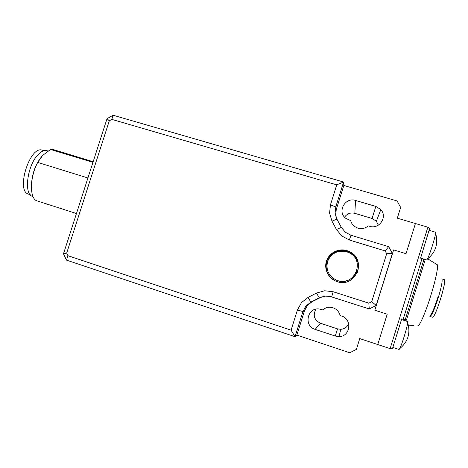 <?xml version="1.0" encoding="UTF-8"?>
<svg xmlns="http://www.w3.org/2000/svg" width="468" height="468" viewBox="0 0 468 468"><rect width="100%" height="100%" fill="white"/><g stroke="black" fill="none" stroke-linecap="round" stroke-linejoin="round"><path stroke-width="0.7" d="M430.051 316.432L432.467 317.199C434.965 319.235 447.396 279.507 444.226 279.63L441.798 278.887C442.751 280.314 441.558 286.656 438.218 297.911C434.444 309.57 431.718 315.742 430.051 316.432C429.677 316.456 429.835 316.093 430.531 315.338C433.105 310.922 435.48 305.06 437.662 297.747M392.839 347.426L398.929 349.432C400.269 350.608 409.202 321.522 407.517 321.498L407.464 321.487M435.375 232.175L435.41 232.186C437.106 232.04 428.232 260.091 426.629 259.939L420.621 258.149M390.131 348.625L392.4 348.835L401.719 318.848L406.405 320.211L425.108 259.992L420.586 258.137L429.712 228.197L427.875 227.191L390.131 348.625L377.752 344.542L387.2 314.198L377.752 344.542L359.746 338.598L356.364 349.432L349.684 352.767L296.847 335.094L304.487 310.758L307.406 305.44L312.156 301.673L310.857 302.141L319.264 297.841L325.354 296.127L330.221 296.472L369.27 308.938L376.202 305.44L392.4 253.475L388.686 246.671L350.982 235.24L345.366 232.257L341.353 227.401L336.907 219.123L335.106 213.162L335.761 206.967L343.594 182.023L336.738 184.848L330.461 204.832L329.577 213.139L331.987 221.142L336.457 229.478L341.833 236.001L349.368 240.014L385.123 250.906L386.667 253.744L371.715 301.69L368.825 303.153L333.163 291.751L324.663 290.763L316.503 293.079L308.043 297.408L301.462 302.644L297.414 310.021L291.084 330.162L67.93 255.698L66.69 253.065L109.29 120.82L111.829 119.387L113.116 115.233L107.032 118.667L63.49 253.791L66.456 260.097L295.033 336.691L302.931 311.536L305.949 306.037L310.857 302.141L308.043 297.408M113.116 115.233L343.594 182.023L343.822 185.457L397.063 200.936L400.655 207.423L397.303 218.17L427.875 227.191M415.426 223.517L406.031 253.685L415.426 223.517M393.611 249.912L406.031 253.685L393.611 249.912L374.815 310.22L387.2 314.198L374.815 310.22L393.611 249.912M405.475 319.983L404.995 320.685M346.642 251.743L349.654 253.03C365.561 260.986 354.294 286.773 337.592 280.636L337.323 280.548C328.928 276.717 325.681 270.369 327.565 261.489C331.245 253.194 337.603 249.947 346.642 251.743M356.563 271.557C352.767 279.571 346.49 282.625 337.726 280.706L335.106 279.601M357.213 272.879C360.085 264.391 357.78 257.599 350.298 252.509L347.004 251.088C337.82 249.192 331.174 252.375 327.056 260.635C324.587 269.527 327.413 276.313 335.527 281.005M346.958 250.602L350.292 252.041C367.275 260.67 355.118 288.235 337.229 281.648L337.048 281.59C328.676 278.893 323.751 269.328 326.442 261.132C329.016 252.895 338.575 247.964 346.958 250.602M343.822 185.457L336.24 209.594L335.661 216.081M322.253 296.677L312.156 301.673M368.234 225.869C365.204 228.442 361.758 229.215 357.897 228.197L354.37 226.36C352.492 224.845 351.275 222.932 350.707 220.621L345.799 218.351C336.884 211.899 345.08 196.835 355.557 200.45L375.816 206.4L380.841 209.606C387.849 216.889 379.215 229.671 369.597 226.278L368.234 225.869M109.29 120.82L107.032 118.667M66.69 253.065L63.49 253.791M67.93 255.698L66.456 260.097M315.994 309.172C312.659 315.274 314.127 319.954 320.399 323.218L337.551 328.869L340.774 329.32C344.565 328.998 347.203 327.109 348.695 323.645M341.529 316.035C352.55 319.036 350.444 336.703 339.054 336.591L335.269 336.047L315.145 329.384C303.293 326.015 307.382 306.914 319.48 309.044L322.727 309.915C325.178 307.792 328.039 306.938 331.297 307.359C335.93 308.301 338.885 311.045 340.177 315.59L341.529 316.035M323.768 309.091L322.727 309.915M378.32 225.178L376.354 221.212L372.078 218.462L354.826 213.338C350.52 212.349 347.098 213.624 344.553 217.175M111.829 119.387L336.738 184.848M291.084 330.162L295.033 336.691L296.847 335.094M371.715 301.69L376.202 305.44M369.27 308.938L368.825 303.153M386.667 253.744L392.4 253.475M385.123 250.906L388.686 246.671M32.976 196.507L32.725 196.431C23.353 194.735 27.343 164.42 38.616 154.13C41.675 151.164 44.46 150.017 46.97 150.696L48.069 151.029M43.963 150.714L42.342 150.216C29.993 145.115 15.514 190.973 28.489 194.132L28.84 194.243M87.925 177.969L37.721 162.419L42.693 155.382L50.567 149.45L92.951 162.373M76.465 213.525L37.235 200.936C29.49 199.251 29.472 177.647 37.721 162.419M31.444 184.772C32.198 172.856 35.948 163.063 42.693 155.382M50.567 149.45L53.399 149.608M417.936 325.471C419.346 326.839 425.605 312.495 430.888 295.32C436.106 278.618 438.867 264.198 436.96 264.555L427.512 258.722M403.17 319.293L422.013 258.646M423.961 259.389L405.165 319.89M304.487 310.758L302.931 311.536L297.414 310.021M320.293 297.513L319.264 297.841L316.503 293.079M350.982 235.24L349.368 240.014M336.907 219.123L331.987 221.142M337.551 328.869L335.269 336.047M320.399 323.218L315.145 329.384M372.078 218.462L375.816 206.4M354.826 213.338L355.557 200.45M336.24 209.594L335.761 206.967L330.461 204.832M341.353 227.401L336.457 229.478M331.677 296.864L333.163 291.751M413.496 325.558L408.406 325.125M399.596 348.73C408.049 341.851 410.728 333.111 407.646 322.505M427.255 259.184C435.813 252.229 438.575 243.535 435.544 233.099M429.22 230.355L435.41 232.186M407.488 321.487L401.497 319.562M350.292 252.041L350.298 252.509M339.054 336.591L340.774 329.32M376.354 221.212L380.841 209.606M28.647 194.185L30.215 194.688M93.161 161.717L53.235 149.555"/></g></svg>
